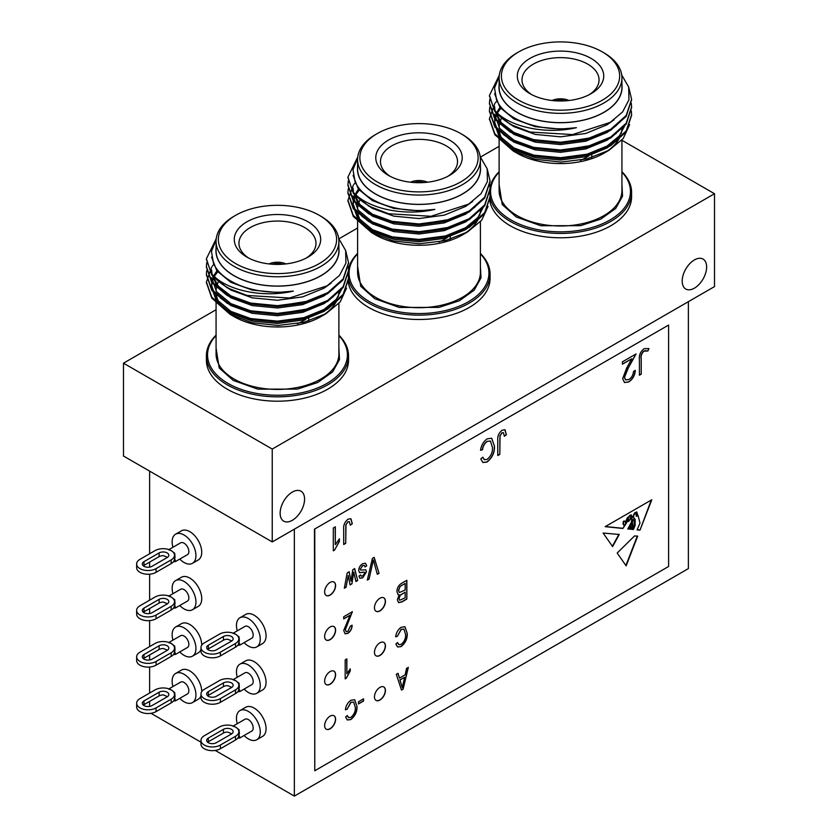 <?xml version="1.0" encoding="UTF-8"?>
<svg xmlns="http://www.w3.org/2000/svg" width="838" height="838" viewBox="0 0 838 838"><rect width="100%" height="100%" fill="white"/><g stroke="black" fill="none" stroke-linecap="round" stroke-linejoin="round"><path stroke-width="1.26" d="M628.835 379.541C631.663 377.645 633.214 374.963 633.497 371.496L635.298 370.448C634.963 375.361 632.784 379.195 628.741 381.971L624.488 382.547L622.676 378.577L626.74 367.903L631.768 358.8L622.414 364.205L622.414 361.817L636.073 353.94L628.28 368.039L624.478 377.351L625.651 379.886L628.835 379.541M362.707 563.712L365.515 563.251L366.74 565.776L365.043 566.991L364.341 565.451L362.592 565.723L360.403 569.107L360.79 570.123L365.672 569.767L366.52 571.757L362.77 577.811L359.879 578.272L358.926 576.135L360.612 574.92L361.199 576.167L362.718 575.895L364.834 573.003L364.3 572.176L359.554 572.71L358.706 570.427C358.894 567.483 360.225 565.241 362.707 563.712M364.834 573.003L364.142 572.082L359.471 572.658M333.304 550.817L333.304 527.992L335.326 526.819L335.326 544.669L339.38 538.813L339.38 541.453L334.613 550.053L333.304 550.817M358.486 701.752L363.556 698.819L363.556 701.018L358.486 703.941L358.486 701.752M350.734 518.68L352.306 523.75L350.284 525.206L349.352 521.676L348.011 521.833L345.979 524.703L345.717 543.349L343.695 544.522L343.695 529.228C343.297 525.196 344.764 521.833 348.095 519.151L350.818 518.722M504.822 429.716L506.393 434.786L504.361 436.252L503.439 432.712L502.088 432.879L500.066 435.75L499.804 454.395L497.772 455.558L497.772 440.264C497.384 436.231 498.851 432.879 502.182 430.187L504.905 429.768M350.043 615.27L343.706 618.926L343.706 616.737L352.358 611.74L345.392 629.558L346.199 631.559L347.885 631.391L350.462 626.007L352.149 625.274C352.044 628.699 350.609 631.402 347.822 633.381L345.078 633.8L343.706 630.49L350.043 615.27L343.706 618.748M401.255 629.422L397.348 636.325L395.651 636.807C396.175 632.711 398.029 629.527 401.203 627.264L404.953 626.751L407.268 633.518C407.446 638.797 405.372 643.155 401.056 646.611L397.6 646.978L395.871 644.003L397.558 642.537L398.815 644.652L401.119 644.38C404.345 641.74 405.833 638.451 405.582 634.492L403.926 629.129L401.098 629.338L397.348 636.325M345.183 678.874L345.183 659.852L346.869 658.878L346.869 673.752L350.253 668.871L350.253 671.07L346.272 678.246L345.183 678.874M617.177 553.059L634.523 535.953L637.697 536.1L626.154 565.849L617.177 553.059M314.784 529.333L314.784 770.75L668.598 566.478L668.598 325.071L314.47 529.155L314.784 770.75M612.62 546.575L619.261 534.476L603.13 533.052L612.62 546.575M630.176 529.061L630.186 525.971L629.527 529.124L627.798 528.956L631.328 522.357L632.365 516.459L628.626 521.466L627.987 520.691L622.927 528.464L605.172 526.673L651.786 499.762L639.991 530.182L637.09 529.888L639.991 523.027L638.032 515.464L636.503 516.302L635.434 512.626C633.14 515.548 633.036 517.758 635.141 519.235L635.141 525.395L633.392 529.511L632.344 529.407L634.439 525.51L633.895 519.309M634.607 518.973L635.141 519.235M634.272 519.989C631.632 518.816 632.397 524.682 633.266 525.719L631.716 529.344L631.108 529.281L632.439 526.662L632.229 524.399L630.836 525.017L631.224 527.804L630.459 529.218M631.485 523.656L632.229 524.399M630.061 529.176L630.186 525.971L629.527 529.124L627.882 528.809M401.842 583.164L406.849 580.284L406.849 599.055L401.811 601.967L398.553 602.606L397.348 599.819L399.16 594.833L398.092 594.634L396.919 591.523C397.055 587.794 398.699 585.018 401.842 583.164M487.266 441.437C484.511 443.438 482.95 446.193 482.573 449.713L480.541 450.299C481.169 445.376 483.39 441.563 487.203 438.84L491.707 438.222L494.483 446.35C494.692 452.677 492.21 457.915 487.014 462.063L482.866 462.503L480.792 458.931L482.824 457.171L484.333 459.706L487.098 459.381C490.963 456.218 492.754 452.269 492.451 447.523L490.471 441.081L487.108 441.343C484.354 443.344 482.782 446.099 482.405 449.618L482.573 449.713M350.996 702.412L347.079 709.304L345.392 709.796C345.916 705.701 347.76 702.516 350.944 700.254L354.694 699.73L357.009 706.507C357.187 711.787 355.113 716.144 350.787 719.601L347.33 719.968L345.602 716.993L347.288 715.526L348.556 717.642L350.86 717.37C354.086 714.73 355.563 711.441 355.322 707.482L353.667 702.118L350.839 702.328L347.079 709.304M406.566 668.378L408.326 667.362L403.13 689.14L401.486 690.093L396.29 674.318L398.04 673.302L399.464 678.089L405.152 674.81L406.566 668.378M379.949 687.37A7.752 4.473 120 0 0 374.879 694.199A7.752 4.473 120 0 0 376.073 700.421A7.752 4.473 120 0 0 383.825 695.938A7.752 4.473 120 0 0 383.825 686.982A7.752 4.473 120 0 0 379.949 687.37M330.12 716.134A7.752 4.473 120 0 0 325.05 722.974A7.752 4.473 120 0 0 326.244 729.186A7.752 4.473 120 0 0 333.995 724.713A7.752 4.473 120 0 0 333.995 715.757A7.752 4.473 120 0 0 330.12 716.134M330.12 671.573A7.752 4.473 120 0 0 325.05 678.403A7.752 4.473 120 0 0 326.244 684.615A7.752 4.473 120 0 0 333.995 680.142A7.752 4.473 120 0 0 333.995 671.186A7.752 4.473 120 0 0 330.12 671.573M379.949 642.798A7.752 4.473 120 0 0 374.879 649.639A7.752 4.473 120 0 0 376.073 655.85A7.752 4.473 120 0 0 383.825 651.367A7.752 4.473 120 0 0 383.825 642.421A7.752 4.473 120 0 0 379.949 642.798M330.12 627.002A7.752 4.473 120 0 0 325.05 633.832A7.752 4.473 120 0 0 326.244 640.054A7.752 4.473 120 0 0 333.995 635.571A7.752 4.473 120 0 0 333.995 626.615A7.752 4.473 120 0 0 330.12 627.002M379.949 598.227A7.752 4.473 120 0 0 374.879 605.067A7.752 4.473 120 0 0 376.073 611.279A7.752 4.473 120 0 0 383.825 606.806A7.752 4.473 120 0 0 383.825 597.85A7.752 4.473 120 0 0 379.949 598.227M330.12 582.431A7.752 4.473 120 0 0 325.05 589.271A7.752 4.473 120 0 0 326.244 595.483A7.752 4.473 120 0 0 333.995 591A7.752 4.473 120 0 0 333.995 582.043A7.752 4.473 120 0 0 330.12 582.431M352.777 569.683L354.673 568.593L357.658 580.525L355.92 581.53L353.751 572.05L351.929 583.835L350.064 584.914L348.252 575.465L346.084 587.208L344.345 588.213L347.173 572.92L349.195 571.757L351.007 581.195L352.777 569.683M372.428 558.338L374.167 557.333L379.038 573.307L377.299 574.313L373.392 559.983L369.055 579.068L367.306 580.074L372.428 558.338M641.227 358.727L641.227 374.167L639.425 375.215L639.425 359.533C638.87 355.207 640.442 351.593 644.108 348.702L648.958 348.577L647.9 350.975L644.013 351.143C641.678 353.332 640.756 355.857 641.227 358.727L641.227 374.167M294.358 529.155L294.358 796.1L688.375 568.614L688.375 301.67M294.358 796.1L215.282 750.45M200.973 742.185L150.955 713.306M668.598 325.071L314.47 529.155M621.932 171.727A71.073 41.031 180 0 1 631.601 192.394A71.073 41.031 180 0 1 587.721 230.303A71.073 41.031 180 0 1 510.269 221.41A71.073 41.031 180 0 1 490.041 197.684M490.031 187.178A71.073 41.031 180 0 1 499.113 171.727M489.748 200.502A71.073 41.031 0 0 0 510.269 225.768A71.073 41.031 0 0 0 587.721 234.661A71.073 41.031 0 0 0 631.601 196.752L631.601 192.394M621.932 172.136A69.942 40.381 180 0 1 560.528 231.843A69.942 40.381 180 0 1 499.113 172.136M502.192 139.118A61.404 35.458 180 0 1 499.343 131.116M499.123 127.638A61.404 35.458 180 0 1 499.794 122.767M500.213 121.363A61.404 35.458 180 0 1 501.648 117.949M621.932 128.036A61.404 35.458 180 0 1 621.199 133.483M619.837 137.223A61.404 35.458 180 0 1 605.413 152.233M513.086 150.903L517.004 153.165A61.541 35.531 0 0 0 604.041 153.165L609.027 150.285L586.851 158.927L560.863 162.069L534.979 159.251L513.086 150.903L498.589 138.123M629.6 124.715L623.2 138.563L609.017 150.285M496.389 101.492L495.426 102.665M494.797 103.493L489.455 118.64L494.86 133.85L510.269 146.671L533.324 155.082L560.528 157.722L587.721 154.119L610.776 144.744L626.185 130.948L631.601 114.764L631.297 110.888M489.79 107.023L489.455 110.899L494.86 126.109L510.269 138.94L533.324 147.352L560.528 149.992L587.721 146.378L610.776 137.003L626.185 123.207L631.601 107.023L631.297 103.147M489.79 99.282L489.455 103.147L494.86 118.368L510.269 131.199L533.324 139.611L560.528 142.251L587.721 138.647L610.776 129.262L626.185 115.466L631.601 99.282L628.835 87.613M499.291 75.242L489.455 95.406L494.137 109.621C507.126 126.203 544.25 135.148 576.376 127.69L560.528 129.104L535.304 126.685L513.914 118.923L499.867 107.379L494.619 93.647M614.16 119.74L607.131 124.726L585.752 133.462L560.528 136.835L535.304 134.426L513.914 126.664L505.408 120.871M616.412 125.459L607.131 132.467L585.752 141.193L560.528 144.576L535.304 142.167L513.914 134.394L500.359 123.479L494.703 110.448M494.692 110.26L494.609 108.458M616.412 133.2L607.131 140.197L585.752 148.934L560.528 152.317L535.304 149.897L513.914 142.135L503.303 134.447M616.412 140.931L607.131 147.938L585.752 156.675L560.528 160.048L535.304 157.638L513.914 149.876L499.626 138.008L494.609 123.93M494.63 122.966L494.975 120.064M495.174 119.09L496.075 116.189M496.473 115.225L497.238 113.643M497.5 113.14L497.971 112.323M498.579 111.36L500.726 108.458M489.455 119.09L494.86 134.782L510.269 147.614L533.324 156.025L560.528 158.665L587.721 155.061L610.776 145.676L626.185 131.88L631.59 115.225M489.455 111.36L494.86 127.051L510.269 139.873L533.324 148.284L560.528 150.924L587.721 147.32L610.776 137.945L626.185 124.15L631.59 107.484M489.455 103.619L494.86 119.31L510.269 132.142L533.324 140.554L560.528 143.193L587.721 139.579L610.776 130.204L626.185 116.409L631.59 99.753M489.455 95.878L494.86 111.569L510.269 124.401L530.098 132.048A71.073 41.031 0 0 1 494.137 109.621M499.951 107.484L497.971 110.386M497.416 111.36L496.829 112.512M496.63 112.941L496.075 114.261M495.729 115.225L494.975 118.127M494.818 119.09L494.609 121.992L499.626 136.081L513.914 147.938L535.304 155.7L560.528 158.12L585.752 154.737L607.131 146.001L619.366 135.861L625.735 123.835M494.609 114.261L499.626 128.34L513.914 140.197L535.304 147.97L560.528 150.379L590.905 145.508M494.609 106.52L495.017 110.637M495.09 110.993L501.323 122.694L513.914 132.467L535.304 140.229L560.528 142.638L590.905 137.767M576.376 127.69A65.919 38.056 180 0 1 496.546 99.9L494.514 88L499.165 76.405M621.733 75.011L628.689 87.079L628.961 99.795L622.571 111.967L610.158 122.411L572.574 134.583L530.098 132.048M621.932 84.816A61.541 35.531 180 0 1 560.528 122.715A61.541 35.531 180 0 1 499.113 84.816M603.947 52.825L602.333 51.904L603.947 52.825A61.404 35.458 180 0 1 621.932 77.903L621.932 87.183A61.404 35.458 180 0 1 584.023 119.939A61.404 35.458 180 0 1 517.098 112.25A61.404 35.458 180 0 1 499.113 87.183L499.113 77.903A61.404 35.458 180 0 1 517.098 52.825L518.712 51.904A59.131 34.138 180 0 1 602.333 51.904L602.333 51.904A59.131 34.138 180 0 1 602.333 100.183A59.131 34.138 180 0 1 518.712 100.183A59.131 34.138 180 0 1 518.712 51.904M621.932 77.903A61.404 35.458 180 0 1 584.023 110.647A61.404 35.458 180 0 1 517.098 102.969A61.404 35.458 180 0 1 499.113 77.903M529.972 93.678L529.972 93.678A43.209 24.951 180 0 1 529.972 58.398A43.209 24.951 180 0 1 591.083 58.398A43.209 24.951 180 0 1 591.083 93.678A43.209 24.951 180 0 1 529.972 93.678M589.324 94.642A38.517 22.238 0 0 0 599.034 80.364A38.517 22.238 0 0 0 560.528 57.633A38.517 22.238 0 0 0 522.022 80.364A38.517 22.238 0 0 0 531.721 94.642M580.399 160.288A36.086 20.835 0 0 0 588.842 155.816M591.649 157.617A31.268 18.059 0 0 0 591.796 155.889L591.796 154.883M552.053 100.508A13.649 7.877 180 0 1 568.992 100.508M555.416 100.811A11.376 6.568 180 0 1 565.629 100.811M480.404 253.443A71.073 41.031 180 0 1 490.073 274.099A71.073 41.031 180 0 1 446.204 312.008A71.073 41.031 180 0 1 368.741 303.115A71.073 41.031 180 0 1 348.524 279.4M348.503 268.883A71.073 41.031 180 0 1 357.596 253.443M348.22 282.217A71.073 41.031 0 0 0 368.741 307.473A71.073 41.031 0 0 0 446.204 316.366A71.073 41.031 0 0 0 490.073 278.457L490.073 274.099M480.404 253.851A69.942 40.381 180 0 1 419 313.548A69.942 40.381 180 0 1 357.596 253.851M360.665 220.834A61.404 35.458 180 0 1 357.826 212.821M357.596 209.343A61.404 35.458 180 0 1 358.276 204.472M358.685 203.068A61.404 35.458 180 0 1 360.131 199.664M480.404 209.741A61.404 35.458 180 0 1 479.682 215.198M478.309 218.928A61.404 35.458 180 0 1 463.885 233.938M371.569 232.608L375.476 234.87A61.541 35.531 0 0 0 462.524 234.87L467.499 232L445.324 240.632L419.335 243.774L393.451 240.967L371.569 232.608L357.072 219.828M488.072 206.42L481.672 220.279L467.499 232M354.872 183.197L353.908 184.37M353.269 185.198L347.927 200.345L353.343 215.555L368.741 228.386L391.796 236.798L419 239.438L446.204 235.824L469.259 226.449L484.657 212.653L490.073 196.48L489.78 192.593M348.262 188.728L347.927 192.604L353.343 207.814L368.741 220.645L391.796 229.057L419 231.697L446.204 228.093L469.259 218.708L484.657 204.912L490.073 188.728L489.78 184.863M348.262 180.987L347.927 184.863L353.332 200.083L368.741 212.904L391.796 221.316L419 223.956L446.204 220.352L469.259 210.977L484.668 197.181L490.073 180.987L487.318 169.328M357.763 156.947L347.927 177.111L352.609 191.326C365.609 207.918 402.732 216.853 434.849 209.395L419 210.809L393.776 208.4L372.386 200.628L358.339 189.084L353.091 175.352M472.642 201.445L465.614 206.431L444.224 215.167L419 218.55L393.776 216.131L372.386 208.369L363.891 202.587M474.884 207.164L465.614 214.172L444.224 222.908L419 226.281L393.776 223.872L372.386 216.11L358.832 205.184L353.186 192.153M353.165 191.975L353.081 190.163M474.884 214.905L465.614 221.913L444.224 230.639L419 234.022L393.776 231.613L372.386 223.84L361.775 216.152M474.884 222.646L465.614 229.643L444.224 238.38L419 241.763L393.776 239.343L372.386 231.581L358.098 219.724L353.081 205.635M353.112 204.671L353.447 201.769M353.657 200.806L354.558 197.904M354.956 196.93L355.71 195.348M355.982 194.845L356.443 194.028M357.051 193.065L359.198 190.163M347.927 200.806L353.332 216.497L368.741 229.319L391.796 237.73L419 240.37L446.204 236.766L469.259 227.391L484.668 213.596L490.073 196.93M347.927 193.065L353.332 208.756L368.741 221.588L391.796 230L419 232.639L446.204 229.025L469.259 219.65L484.668 205.855L490.073 189.199M347.927 185.324L353.332 201.015L368.741 213.847L391.796 222.259L419 224.898L446.204 221.295L469.259 211.909L484.668 198.114L490.073 181.458M347.927 177.593L353.332 193.274L368.741 206.106L388.581 213.753A71.073 41.031 0 0 1 352.609 191.326M358.423 189.199L356.443 192.101M355.899 193.065L355.312 194.217M355.113 194.646L354.558 195.966M354.212 196.93L353.447 199.832M353.29 200.806L353.081 203.707L358.098 217.786L372.386 229.643L393.776 237.416L419 239.825L444.224 236.442L465.614 227.716L477.838 217.566L484.217 205.551M353.081 195.966L358.098 210.045L372.386 221.913L393.776 229.675L419 232.084L449.388 227.213M353.081 188.225L353.5 192.342M353.573 192.698L359.795 204.399L372.386 214.172L393.776 221.934L419 224.354L449.388 219.472M434.849 209.395A65.919 38.056 180 0 1 355.019 181.605L352.987 169.705L357.648 158.11M480.205 156.716L487.161 168.784L487.433 181.5L481.054 193.672L468.631 204.116L431.057 216.288L388.581 213.753M480.404 166.521A61.541 35.531 180 0 1 419 204.42A61.541 35.531 180 0 1 357.596 166.521M462.419 134.541L460.816 133.609L462.419 134.541A61.404 35.458 180 0 1 480.404 159.608L480.404 168.888A61.404 35.458 180 0 1 442.495 201.644A61.404 35.458 180 0 1 375.581 193.966A61.404 35.458 180 0 1 357.596 168.888L357.596 159.608A61.404 35.458 180 0 1 375.581 134.541L377.184 133.609A59.131 34.138 180 0 1 460.816 133.609L460.816 133.609A59.131 34.138 180 0 1 460.816 181.888A59.131 34.138 180 0 1 377.184 181.888A59.131 34.138 180 0 1 377.184 133.609M480.404 159.608A61.404 35.458 180 0 1 442.495 192.363A61.404 35.458 180 0 1 375.581 184.674A61.404 35.458 180 0 1 357.596 159.608M388.444 175.393L388.444 175.393A43.209 24.951 180 0 1 388.444 140.103A43.209 24.951 180 0 1 449.556 140.103A43.209 24.951 180 0 1 449.556 175.393A43.209 24.951 180 0 1 388.444 175.393M447.796 176.347A38.517 22.238 0 0 0 457.506 162.08A38.517 22.238 0 0 0 419 139.349A38.517 22.238 0 0 0 380.494 162.08A38.517 22.238 0 0 0 390.204 176.347M438.871 241.993A36.086 20.835 0 0 0 447.314 237.521M450.132 239.333A31.268 18.059 0 0 0 450.268 237.604L450.268 236.588M410.526 182.213A13.649 7.877 180 0 1 427.474 182.213M413.899 182.527A11.376 6.568 180 0 1 424.101 182.527M338.887 335.148A71.073 41.031 180 0 1 348.545 355.804A71.073 41.031 180 0 1 304.676 393.724A71.073 41.031 180 0 1 227.224 384.82A71.073 41.031 180 0 1 206.399 355.804A71.073 41.031 180 0 1 216.068 335.148M206.399 355.804L206.399 360.162A71.073 41.031 0 0 0 227.224 389.178A71.073 41.031 0 0 0 304.676 398.071A71.073 41.031 0 0 0 348.545 360.162L348.545 355.804M338.887 335.556A69.942 40.381 180 0 1 277.472 395.253A69.942 40.381 180 0 1 216.068 335.556M219.147 302.539A61.404 35.458 180 0 1 216.298 294.526M216.068 291.058A61.404 35.458 180 0 1 216.749 286.177M217.168 284.784A61.404 35.458 180 0 1 218.603 281.369M338.887 291.456A61.404 35.458 180 0 1 338.154 296.903M336.792 300.643A61.404 35.458 180 0 1 322.358 315.654M230.041 314.313L233.959 316.575A61.541 35.531 0 0 0 320.996 316.575L325.972 313.705L303.796 322.337L277.807 325.479L251.924 322.672L230.041 314.313L215.544 301.533M346.544 288.136L340.155 301.984L325.972 313.705M213.344 264.902L212.381 266.075M211.752 266.913L206.399 282.05L211.815 297.27L227.224 310.091L250.279 318.503L277.472 321.143L304.676 317.539L327.731 308.154L343.14 294.368L348.545 278.185L348.252 274.309M206.735 270.433L206.399 274.309L211.815 289.529L227.224 302.35L250.279 310.762L277.472 313.402L304.676 309.798L327.731 300.423L343.14 286.627L348.545 270.444L348.252 266.568M206.735 262.703L206.399 266.568L211.815 281.788L227.224 294.62L250.279 303.031L277.472 305.671L304.676 302.057L327.731 292.682L343.14 278.886L348.545 262.703L345.79 251.033M216.235 238.662L206.399 258.816L211.092 273.041C224.081 289.623 261.205 298.569 293.321 291.111L277.472 292.514L252.248 290.105L230.869 282.343L216.812 270.789L211.574 257.057M331.115 283.15L324.086 288.146L302.696 296.872L277.472 300.255L252.248 297.846L230.869 290.074L222.363 284.291M333.356 288.88L324.086 295.877L302.696 304.613L277.472 307.996L252.248 305.577L230.869 297.815L217.304 286.889L211.658 273.869M211.637 273.68L211.564 271.868M333.356 296.61L324.086 303.618L302.696 312.354L277.472 315.727L252.248 313.318L230.869 305.556L220.258 297.857M333.356 304.351L324.086 311.359L302.696 320.085L277.472 323.468L252.248 321.059L230.869 313.286L216.581 301.429L211.564 287.35M211.585 286.376L211.92 283.474M212.129 282.511L213.03 279.609M213.428 278.645L214.193 277.053M214.455 276.561L214.926 275.744M215.523 274.77L217.681 271.868M206.41 282.511L211.815 298.202L227.224 311.034L250.279 319.446L277.472 322.085L304.676 318.471L327.731 309.096L343.14 295.301L348.545 278.645M206.41 274.77L211.815 290.461L227.224 303.293L250.279 311.705L277.472 314.344L304.676 310.741L327.731 301.355L343.14 287.56L348.545 270.904M206.41 267.039L211.815 282.72L227.224 295.552L250.279 303.964L277.472 306.603L304.676 303L327.731 293.625L343.14 279.819L348.545 263.163M206.41 259.298L211.815 274.99L227.224 287.822L247.053 295.468A71.073 41.031 0 0 1 211.092 273.041M216.906 270.904L214.926 273.806M214.371 274.77L213.784 275.922M213.585 276.351L213.03 277.671M212.684 278.645L211.92 281.547M211.763 282.511L211.564 285.412L216.581 299.491L230.869 311.359L252.248 319.121L277.472 321.53L302.696 318.157L324.086 309.421L336.31 299.271L342.69 287.256M211.564 277.671L216.581 291.76L230.869 303.618L252.248 311.38L277.472 313.8L307.86 308.918M211.564 269.941L211.972 274.057M212.045 274.403L218.268 286.104L230.869 295.877L252.248 303.649L277.472 306.059L307.86 301.188M293.321 291.111A65.919 38.056 180 0 1 213.491 263.321L211.459 251.421L216.12 239.815M338.678 238.432L345.644 250.489L345.916 263.205L339.526 275.377L327.113 285.831L289.529 298.003L247.053 295.468M338.887 248.237A61.541 35.531 180 0 1 277.472 286.135A61.541 35.531 180 0 1 216.068 248.237M320.902 216.246L319.288 215.314L320.902 216.246A61.404 35.458 180 0 1 338.887 241.313L338.887 250.604A61.404 35.458 180 0 1 300.978 283.349A61.404 35.458 180 0 1 234.053 275.671A61.404 35.458 180 0 1 216.068 250.604L216.068 241.313A61.404 35.458 180 0 1 234.053 216.246L235.667 215.314A59.131 34.138 180 0 1 319.288 215.314L319.288 215.314A59.131 34.138 180 0 1 319.288 263.593A59.131 34.138 180 0 1 235.667 263.593A59.131 34.138 180 0 1 235.667 215.314M338.887 241.313A61.404 35.458 180 0 1 300.978 274.068A61.404 35.458 180 0 1 234.053 266.379A61.404 35.458 180 0 1 216.068 241.313M246.917 257.098L246.917 257.098A43.209 24.951 180 0 1 246.917 221.819A43.209 24.951 180 0 1 308.028 221.819A43.209 24.951 180 0 1 308.028 257.098A43.209 24.951 180 0 1 246.917 257.098M306.279 258.052A38.517 22.238 0 0 0 315.978 243.785A38.517 22.238 0 0 0 277.472 221.054A38.517 22.238 0 0 0 238.966 243.785A38.517 22.238 0 0 0 248.677 258.052M297.343 323.709A36.086 20.835 0 0 0 305.797 319.226M308.604 321.038A31.268 18.059 0 0 0 308.751 319.309L308.751 318.304M269.008 263.918A13.649 7.877 180 0 1 285.947 263.918M272.371 264.232A11.376 6.568 180 0 1 282.584 264.232M179.761 559.093A16.833 9.721 -120 0 0 192.457 563.325L198.239 559.973A16.833 9.721 -120 0 0 200.827 546.491A16.833 9.721 -120 0 0 189.828 531.659A16.833 9.721 -120 0 0 181.417 530.831L175.624 534.173A16.833 9.721 -120 0 0 172.136 541.872A16.833 9.721 -120 0 0 172.932 547.277M179.761 605.518A16.833 9.721 -120 0 0 192.457 609.75L198.239 606.408A16.833 9.721 -120 0 0 200.827 592.916A16.833 9.721 -120 0 0 189.828 578.084A16.833 9.721 -120 0 0 181.417 577.256L175.624 580.598A16.833 9.721 -120 0 0 172.136 588.297A16.833 9.721 -120 0 0 172.932 593.702M201.728 645.187A16.833 9.721 -120 0 0 189.828 624.509A16.833 9.721 -120 0 0 181.417 623.682L175.624 627.023A16.833 9.721 -120 0 0 172.136 634.722A16.833 9.721 -120 0 0 172.932 640.127M179.761 651.943A16.833 9.721 -120 0 0 192.457 656.175L198.239 652.833A16.833 9.721 -120 0 0 200.973 649.513M201.728 691.612A16.833 9.721 -120 0 0 189.828 670.934A16.833 9.721 -120 0 0 181.417 670.107L175.624 673.448A16.833 9.721 -120 0 0 172.136 681.147A16.833 9.721 -120 0 0 172.932 686.552M179.761 698.368A16.833 9.721 -120 0 0 192.457 702.6L198.239 699.259A16.833 9.721 -120 0 0 200.973 695.938M244.088 642.662A16.833 9.721 -120 0 0 256.784 646.884L262.577 643.542A16.833 9.721 -120 0 0 265.154 630.061A16.833 9.721 -120 0 0 254.155 615.228A16.833 9.721 -120 0 0 245.744 614.39L239.951 617.732A16.833 9.721 -120 0 0 236.463 625.441A16.833 9.721 -120 0 0 237.259 630.846M244.088 689.087A16.833 9.721 -120 0 0 256.784 693.309L262.577 689.967A16.833 9.721 -120 0 0 265.154 676.486A16.833 9.721 -120 0 0 254.155 661.653A16.833 9.721 -120 0 0 245.744 660.815L239.951 664.157A16.833 9.721 -120 0 0 236.463 671.867A16.833 9.721 -120 0 0 237.259 677.272M244.088 735.513A16.833 9.721 -120 0 0 256.784 739.734L262.577 736.393A16.833 9.721 -120 0 0 265.154 722.911A16.833 9.721 -120 0 0 254.155 708.079A16.833 9.721 -120 0 0 245.744 707.241L239.951 710.582A16.833 9.721 -120 0 0 236.463 718.292A16.833 9.721 -120 0 0 237.259 723.697M149.625 471.124L149.625 553.761M149.625 562.12L149.625 567.116M149.625 574.187L149.625 600.186M149.625 608.545L149.625 613.542M149.625 620.612L149.625 646.611M149.625 654.97L149.625 659.967M149.625 667.038L149.625 693.036M149.625 701.396L149.625 706.403M216.068 309.735L123.49 363.179L123.49 456.029L272.245 541.924L714.51 286.586L714.51 193.725L621.932 140.281M123.49 363.179L272.245 449.063L272.245 541.924M694.409 259.937A17.284 9.983 120 0 0 683.117 275.168A17.284 9.983 120 0 0 685.767 289.016A17.284 9.983 120 0 0 703.051 279.033A17.284 9.983 120 0 0 703.051 259.078A17.284 9.983 120 0 0 694.409 259.937M292.357 492.063A17.284 9.983 120 0 0 281.065 507.294A17.284 9.983 120 0 0 283.705 521.142A17.284 9.983 120 0 0 300.999 511.159A17.284 9.983 120 0 0 300.999 491.204A17.284 9.983 120 0 0 292.357 492.063M272.245 449.063L714.51 193.725M499.113 146.315L480.509 157.062M357.596 228.02L338.981 238.767M207.656 742.248A5.688 3.279 180 0 1 208.327 741.787L223.442 733.051A5.688 3.279 180 0 1 227.779 732.098L231.791 733.784M256.784 739.734A16.833 9.721 -120 0 0 259.361 726.253A16.833 9.721 -120 0 0 248.362 711.42A16.833 9.721 -120 0 0 239.951 710.582M238.83 734.329L239.909 737.922L251.777 731.071A6.819 3.939 -120 0 0 252.919 725.928A6.819 3.939 -120 0 0 244.958 719.255L233.247 726.012M233.006 726.2L235.499 727.017L239.05 729.689L239.385 733.742L238.778 734.737M235.499 740.017L235.499 736.309A11.376 6.568 0 0 0 238.83 731.658L238.83 735.376A11.376 6.568 180 0 1 235.499 740.017L220.384 748.743A11.376 6.568 180 0 1 204.304 748.743A11.376 6.568 180 0 1 200.973 744.102L200.973 740.394A11.376 6.568 0 0 0 204.304 745.034A11.376 6.568 0 0 0 220.384 745.034L220.384 748.743M238.83 731.658A11.376 6.568 0 0 0 238.107 729.343A11.376 6.568 0 0 0 237.489 728.568A11.376 6.568 0 0 0 235.499 727.017A11.376 6.568 0 0 0 233.54 726.117A11.376 6.568 0 0 0 231.466 725.519A11.376 6.568 0 0 0 219.42 727.017L204.304 735.743A11.376 6.568 0 0 0 200.973 740.394M235.499 736.309L220.384 745.034M216.361 742.709L231.477 733.983A5.688 3.279 0 0 0 233.142 731.658A5.688 3.279 0 0 0 229.633 728.631A5.688 3.279 0 0 0 223.442 729.343L208.327 738.069A5.688 3.279 0 0 0 206.661 740.394A5.688 3.279 0 0 0 210.17 743.421A5.688 3.279 0 0 0 216.361 742.709M238.306 729.689A1.938 0.534 162.8 0 0 239.05 729.689M207.656 695.823A5.688 3.279 180 0 1 208.327 695.351L223.442 686.626A5.688 3.279 180 0 1 227.779 685.673L231.791 687.359M256.784 693.309A16.833 9.721 -120 0 0 259.361 679.828A16.833 9.721 -120 0 0 248.362 664.995A16.833 9.721 -120 0 0 239.951 664.157M238.83 687.904L239.909 691.497L251.777 684.646A6.819 3.939 -120 0 0 252.919 679.503A6.819 3.939 -120 0 0 244.958 672.83L233.247 679.587M233.006 679.775L235.499 680.592L239.05 683.263L239.385 687.317L238.778 688.312M235.499 693.592L235.499 689.873A11.376 6.568 0 0 0 238.83 685.233L238.83 688.951A11.376 6.568 180 0 1 235.499 693.592L220.384 702.317A11.376 6.568 180 0 1 204.304 702.317A11.376 6.568 180 0 1 200.973 697.677L200.973 693.958A11.376 6.568 0 0 0 204.304 698.609A11.376 6.568 0 0 0 220.384 698.609L220.384 702.317M238.83 685.233A11.376 6.568 0 0 0 238.107 682.918A11.376 6.568 0 0 0 237.489 682.142A11.376 6.568 0 0 0 235.499 680.592A11.376 6.568 0 0 0 233.54 679.691A11.376 6.568 0 0 0 231.466 679.094A11.376 6.568 0 0 0 219.42 680.592L204.304 689.318A11.376 6.568 0 0 0 200.973 693.958M235.499 689.873L220.384 698.609M216.361 696.284L231.477 687.558A5.688 3.279 0 0 0 233.142 685.233A5.688 3.279 0 0 0 229.633 682.205A5.688 3.279 0 0 0 223.442 682.918L208.327 691.643A5.688 3.279 0 0 0 206.661 693.958A5.688 3.279 0 0 0 210.17 696.996A5.688 3.279 0 0 0 216.361 696.284M238.306 683.263A1.938 0.534 162.8 0 0 239.05 683.263M207.656 649.398A5.688 3.279 180 0 1 208.327 648.926L223.442 640.201A5.688 3.279 180 0 1 227.779 639.247L231.791 640.934M256.784 646.884A16.833 9.721 -120 0 0 259.361 633.402A16.833 9.721 -120 0 0 248.362 618.57A16.833 9.721 -120 0 0 239.951 617.732M238.83 641.479L239.909 645.071L251.777 638.221A6.819 3.939 -120 0 0 252.919 633.078A6.819 3.939 -120 0 0 244.958 626.405L233.247 633.161M233.006 633.35L235.499 634.167L239.05 636.838L239.385 640.892L238.778 641.887M235.499 647.166L235.499 643.448A11.376 6.568 0 0 0 238.83 638.807L238.83 642.526A11.376 6.568 180 0 1 235.499 647.166L220.384 655.892A11.376 6.568 180 0 1 204.304 655.892A11.376 6.568 180 0 1 200.973 651.252L200.973 647.533A11.376 6.568 0 0 0 204.304 652.184A11.376 6.568 0 0 0 220.384 652.184L220.384 655.892M238.83 638.807A11.376 6.568 0 0 0 238.107 636.492A11.376 6.568 0 0 0 237.489 635.717A11.376 6.568 0 0 0 235.499 634.167A11.376 6.568 0 0 0 233.54 633.256A11.376 6.568 0 0 0 231.466 632.669A11.376 6.568 0 0 0 219.42 634.167L204.304 642.893A11.376 6.568 0 0 0 200.973 647.533M235.499 643.448L220.384 652.184M216.361 649.859L231.477 641.133A5.688 3.279 0 0 0 233.142 638.807A5.688 3.279 0 0 0 229.633 635.78A5.688 3.279 0 0 0 223.442 636.492L208.327 645.218A5.688 3.279 0 0 0 206.661 647.533A5.688 3.279 0 0 0 210.17 650.571A5.688 3.279 0 0 0 216.361 649.859M238.306 636.838A1.938 0.534 162.8 0 0 239.05 636.838M143.329 705.104A5.688 3.279 180 0 1 143.989 704.643L159.115 695.917A5.688 3.279 180 0 1 163.452 694.953L167.464 696.65M192.457 702.6A16.833 9.721 -120 0 0 195.034 689.108A16.833 9.721 -120 0 0 184.035 674.276A16.833 9.721 -120 0 0 175.624 673.448M174.503 697.185L175.582 700.788L187.45 693.927A6.819 3.939 -120 0 0 188.592 688.794A6.819 3.939 -120 0 0 180.631 682.111L168.92 688.867M168.679 689.056L171.172 689.884L174.723 692.544L175.058 696.598L174.451 697.604M171.172 702.883L171.172 699.164A11.376 6.568 0 0 0 174.503 694.524L174.503 698.232A11.376 6.568 180 0 1 171.172 702.883L156.057 711.609A11.376 6.568 180 0 1 139.977 711.609A11.376 6.568 180 0 1 136.646 706.968L136.646 703.25A11.376 6.568 0 0 0 139.977 707.89A11.376 6.568 0 0 0 156.057 707.89L156.057 711.609M174.503 694.524A11.376 6.568 0 0 0 173.77 692.209A11.376 6.568 0 0 0 173.162 691.434A11.376 6.568 0 0 0 171.172 689.884A11.376 6.568 0 0 0 169.213 688.972A11.376 6.568 0 0 0 167.139 688.375A11.376 6.568 0 0 0 155.093 689.884L139.977 698.609A11.376 6.568 0 0 0 136.646 703.25M171.172 699.164L156.057 707.89M152.034 705.575L167.15 696.839A5.688 3.279 0 0 0 168.815 694.524A5.688 3.279 0 0 0 165.306 691.486A5.688 3.279 0 0 0 159.115 692.198L143.989 700.924A5.688 3.279 0 0 0 142.324 703.25A5.688 3.279 0 0 0 145.833 706.277A5.688 3.279 0 0 0 152.034 705.575M173.979 692.544A1.938 0.534 162.8 0 0 174.723 692.544M143.329 658.678A5.688 3.279 180 0 1 143.989 658.218L159.115 649.492A5.688 3.279 180 0 1 163.452 648.528L167.464 650.225M192.457 656.175A16.833 9.721 -120 0 0 195.034 642.683A16.833 9.721 -120 0 0 184.035 627.851A16.833 9.721 -120 0 0 175.624 627.023M174.503 650.759L175.582 654.352L187.45 647.502A6.819 3.939 -120 0 0 188.592 642.369A6.819 3.939 -120 0 0 180.631 635.686L168.92 642.442M168.679 642.631L171.172 643.448L174.723 646.119L175.058 650.173L174.451 651.178M171.172 656.447L171.172 652.739A11.376 6.568 0 0 0 174.503 648.099L174.503 651.807A11.376 6.568 180 0 1 171.172 656.447L156.057 665.183A11.376 6.568 180 0 1 139.977 665.183A11.376 6.568 180 0 1 136.646 660.533L136.646 656.824A11.376 6.568 0 0 0 139.977 661.465A11.376 6.568 0 0 0 156.057 661.465L156.057 665.183M174.503 648.099A11.376 6.568 0 0 0 173.77 645.784A11.376 6.568 0 0 0 173.162 645.009A11.376 6.568 0 0 0 171.172 643.448A11.376 6.568 0 0 0 169.213 642.547A11.376 6.568 0 0 0 167.139 641.95A11.376 6.568 0 0 0 155.093 643.448L139.977 652.184A11.376 6.568 0 0 0 136.646 656.824M171.172 652.739L156.057 661.465M152.034 659.15L167.15 650.414A5.688 3.279 0 0 0 168.815 648.099A5.688 3.279 0 0 0 165.306 645.061A5.688 3.279 0 0 0 159.115 645.773L143.989 654.499A5.688 3.279 0 0 0 142.324 656.824A5.688 3.279 0 0 0 145.833 659.852A5.688 3.279 0 0 0 152.034 659.15M173.979 646.119A1.938 0.534 162.8 0 0 174.723 646.119M143.329 612.253A5.688 3.279 180 0 1 143.989 611.792L159.115 603.067A5.688 3.279 180 0 1 163.452 602.103L167.464 603.789M192.457 609.75A16.833 9.721 -120 0 0 195.034 596.258A16.833 9.721 -120 0 0 184.035 581.425A16.833 9.721 -120 0 0 175.624 580.598M174.503 604.334L175.582 607.927L187.45 601.076A6.819 3.939 -120 0 0 188.592 595.944A6.819 3.939 -120 0 0 180.631 589.261L168.92 596.017M168.679 596.206L171.172 597.023L174.723 599.694L175.058 603.748L174.451 604.753M171.172 610.022L171.172 606.314A11.376 6.568 0 0 0 174.503 601.674L174.503 605.382A11.376 6.568 180 0 1 171.172 610.022L156.057 618.758A11.376 6.568 180 0 1 139.977 618.758A11.376 6.568 180 0 1 136.646 614.107L136.646 610.399A11.376 6.568 0 0 0 139.977 615.04A11.376 6.568 0 0 0 156.057 615.04L156.057 618.758M174.503 601.674A11.376 6.568 0 0 0 173.77 599.359A11.376 6.568 0 0 0 173.162 598.583A11.376 6.568 0 0 0 171.172 597.023A11.376 6.568 0 0 0 169.213 596.122A11.376 6.568 0 0 0 167.139 595.525A11.376 6.568 0 0 0 155.093 597.023L139.977 605.759A11.376 6.568 0 0 0 136.646 610.399M171.172 606.314L156.057 615.04M152.034 612.714L167.15 603.989A5.688 3.279 0 0 0 168.815 601.674A5.688 3.279 0 0 0 165.306 598.636A5.688 3.279 0 0 0 159.115 599.348L143.989 608.074A5.688 3.279 0 0 0 142.324 610.399A5.688 3.279 0 0 0 145.833 613.426A5.688 3.279 0 0 0 152.034 612.714M173.979 599.694A1.938 0.534 162.8 0 0 174.723 599.694M143.329 565.828A5.688 3.279 180 0 1 143.989 565.367L159.115 556.642A5.688 3.279 180 0 1 163.452 555.678L167.464 557.364M192.457 563.325A16.833 9.721 -120 0 0 195.034 549.833A16.833 9.721 -120 0 0 184.035 535A16.833 9.721 -120 0 0 175.624 534.173M174.503 557.909L175.582 561.502L187.45 554.651A6.819 3.939 -120 0 0 188.592 549.519A6.819 3.939 -120 0 0 180.631 542.835L168.92 549.592M168.679 549.78L171.172 550.597L174.723 553.269L175.058 557.322L174.451 558.328M171.172 563.597L171.172 559.889A11.376 6.568 0 0 0 174.503 555.248L174.503 558.956A11.376 6.568 180 0 1 171.172 563.597L156.057 572.333A11.376 6.568 180 0 1 139.977 572.333A11.376 6.568 180 0 1 136.646 567.682L136.646 563.974A11.376 6.568 0 0 0 139.977 568.614A11.376 6.568 0 0 0 156.057 568.614L156.057 572.333M174.503 555.248A11.376 6.568 0 0 0 173.77 552.933A11.376 6.568 0 0 0 173.162 552.148A11.376 6.568 0 0 0 171.172 550.597A11.376 6.568 0 0 0 169.213 549.697A11.376 6.568 0 0 0 167.139 549.1A11.376 6.568 0 0 0 155.093 550.597L139.977 559.334A11.376 6.568 0 0 0 136.646 563.974M171.172 559.889L156.057 568.614M152.034 566.289L167.15 557.563A5.688 3.279 0 0 0 168.815 555.248A5.688 3.279 0 0 0 165.306 552.211A5.688 3.279 0 0 0 159.115 552.923L143.989 561.649A5.688 3.279 0 0 0 142.324 563.974A5.688 3.279 0 0 0 145.833 567.001A5.688 3.279 0 0 0 152.034 566.289M173.979 553.269A1.938 0.534 162.8 0 0 174.723 553.269M612.295 546.386L618.936 534.288M628.353 520.408L629.485 520.356L631.559 514.961L629.862 515.307L631.36 514.93M624.771 521.351A0.953 0.555 120 0 0 623.503 522.294L623.661 525.017L624.771 525.227L625.745 522.964L624.771 521.351M624.446 521.163L624.478 521.184A0.953 0.555 120 0 0 623.179 522.105L623.263 523.949M622.938 523.76L623.661 525.017M635.77 513.505L636.566 515.328L637.697 515.035L636.828 512.008L635.455 513.327L636.419 515.202M636.66 511.934L635.77 512.657M632.145 516.617L631.004 518.188M630.522 519.288L628.469 521.33M627.83 520.66L626.719 521.257M626.185 522.084L625.724 522.933M624.698 525.206L622.927 528.464M622.603 528.275L605.392 526.536M639.991 530.182L651.273 500.056M639.666 529.993L637.152 529.742M636.178 516.114L638.032 515.464M634.816 519.057C632.721 517.57 632.816 515.37 635.12 512.437L635.434 512.626M634.816 519.099L635.141 525.395M634.816 525.206L633.392 529.511M633.078 529.333L632.428 529.26M633.947 519.801C631.318 518.628 632.072 524.494 632.941 525.531L633.266 525.719M631.716 529.344L631.831 528.139M632.397 526.798L632.941 525.531M630.721 527.94L630.836 525.017M630.522 524.839L631.904 524.211M630.124 525.981L629.233 526.274M629.747 528.998L629.862 525.782L629.202 528.935M627.987 518.628L627.788 517.423L625.567 521.99L626.342 522.053L627.987 518.628M627.61 517.36L625.431 521.875M635.455 512.468L635.455 513.327M629.16 520.168C627.4 519.707 627.631 518.083 629.862 515.307M629.485 520.356C627.725 519.895 627.955 518.272 630.186 515.496M625.902 565.482L637.309 536.079M406.692 580.367L406.849 599.055M406.692 598.961L401.643 601.873L398.479 602.564M398.008 594.592L399.16 594.833M398.448 590.444L399.391 592.518L405.163 590.036L405.163 583.447L400.009 586.474L398.448 590.444L399.307 592.466M398.878 598.447L399.684 600.28L405.163 597.84L405.163 592.225L400.355 595.001L398.878 598.447L399.611 600.228M400.355 595.001L399.035 598.542M405.163 592.225L400.512 595.085M400.009 586.474L398.616 590.528M401.643 585.291L400.166 586.569M405.163 583.447L401.811 585.385M346.712 658.972L346.869 673.752M350.085 669.059L350.253 671.07M350.085 670.976L346.272 678.246M346.115 678.152L345.183 678.686M397.181 636.231L395.683 636.66M404.88 626.698L407.268 633.518M407.111 633.423C407.289 638.703 405.215 643.071 400.889 646.527L401.056 646.611M400.889 646.527L397.516 646.936M397.453 642.631L398.741 644.6M403.843 629.087L401.098 629.338M352.201 611.646L345.392 629.558M345.235 629.464L346.125 631.506M351.991 625.179C351.887 628.605 350.441 631.307 347.655 633.287L347.822 633.381M347.655 633.287L345.005 633.748M505.073 429.925L506.393 434.786M506.225 434.692L504.35 436.043M503.355 432.68L502.088 432.879M501.931 432.785L500.066 435.75M499.909 435.655L499.804 454.395M499.637 454.301L497.772 455.38M482.405 449.618L480.562 450.153M491.623 438.18L494.483 446.35M494.315 446.256C494.535 452.583 492.042 457.82 486.857 461.968L487.014 462.063M486.857 461.968L482.793 462.45M482.709 457.265L484.259 459.664M490.387 441.039L487.108 441.343M350.986 518.89L352.306 523.75M352.149 523.656L350.274 525.007M349.278 521.634L348.011 521.833M347.843 521.749L345.979 524.703M345.822 524.619L345.717 543.349M345.56 543.254L343.695 544.333M346.922 709.22L345.413 709.65M354.61 699.688L357.009 706.507M356.852 706.413C357.019 711.692 354.956 716.061 350.63 719.507L350.787 719.601M350.63 719.507L347.257 719.926M347.183 715.621L348.472 717.59M353.584 702.076L350.839 702.328M363.399 698.913L363.556 701.018M363.399 700.924L358.486 703.763M408.116 667.488L403.13 689.14M402.973 689.046L401.433 689.936M397.935 673.364L399.464 678.089M404.597 677.324L399.862 679.869L402.303 687.663L404.597 677.324L400.019 679.964L402.303 687.663M335.169 526.913L335.326 544.669M339.222 539.002L339.38 541.453M339.222 541.358L334.613 550.053M334.456 549.958L333.304 550.629M375.99 700.369A7.752 4.473 120 0 0 383.668 695.844A7.752 4.473 120 0 0 383.741 686.94M326.16 729.144A7.752 4.473 120 0 0 333.838 724.619A7.752 4.473 120 0 0 333.912 715.704M326.16 684.573A7.752 4.473 120 0 0 333.838 680.047A7.752 4.473 120 0 0 333.912 671.144M375.99 655.798A7.752 4.473 120 0 0 383.668 651.283A7.752 4.473 120 0 0 383.741 642.369M326.16 640.002A7.752 4.473 120 0 0 333.838 635.476A7.752 4.473 120 0 0 333.912 626.573M375.99 611.237A7.752 4.473 120 0 0 383.668 606.712A7.752 4.473 120 0 0 383.741 597.798M326.16 595.43A7.752 4.473 120 0 0 333.838 590.916A7.752 4.473 120 0 0 333.912 582.001M354.558 568.656L357.658 580.525M357.491 580.43L355.878 581.363M351.929 583.835L353.751 572.05M351.771 583.74L350.033 584.746M346.084 587.208L348.252 575.465M345.926 587.113L344.387 588.004M349.069 571.83L350.651 579.068M350.494 578.985L351.007 581.195M365.431 563.209L366.74 565.776M366.573 565.681L365.022 566.802M364.258 565.409L362.592 565.723M362.425 565.64L360.403 569.107M360.235 569.023L360.79 570.123M365.588 569.725L366.52 571.757M366.363 571.663L362.77 577.811M362.613 577.717L359.806 578.22M360.476 575.015L361.115 576.115M364.677 572.909L364.142 572.082L364.677 572.909M374.052 557.396L379.038 573.307M378.87 573.213L377.247 574.145M369.055 579.068L373.392 559.983M368.898 578.974L367.358 579.865M635.141 370.354C634.806 375.267 632.617 379.101 628.584 381.877L628.741 381.971M628.584 381.877L624.415 382.495M622.414 364.017L631.768 358.8M635.759 354.118L628.28 368.039M628.112 367.945L624.478 377.351M624.31 377.257L625.567 379.834M641.07 374.083L639.425 375.026M648.79 348.503L647.9 350.975M647.732 350.881L645.323 350.713M645.166 350.619L644.013 351.143M643.846 351.049C641.52 353.238 640.588 355.762 641.07 358.633M499.113 184.611L502.255 204.577L516.302 217L540.814 225.736L580.483 225.684L600.783 219.095L615.679 208.484L622.54 196.165L621.932 184.611M499.113 138.867L499.113 190.54A61.404 35.458 0 0 0 517.098 215.607A61.404 35.458 0 0 0 584.023 223.296A61.404 35.458 0 0 0 621.932 190.54L621.932 140.061M357.596 266.316L360.728 286.292L374.775 298.705L399.286 307.441L438.955 307.399L459.255 300.811L474.161 290.199L481.012 277.87L480.404 266.316M357.596 220.583L357.596 272.245A61.404 35.458 0 0 0 375.581 297.312A61.404 35.458 0 0 0 442.495 305.001A61.404 35.458 0 0 0 480.404 272.245L480.404 221.777M216.068 348.021L219.2 367.997L233.247 380.41L257.769 389.146L297.438 389.104L317.738 382.516L332.634 371.904L339.495 359.575L338.887 348.021M216.068 302.288L216.068 353.95A61.404 35.458 0 0 0 234.053 379.017A61.404 35.458 0 0 0 300.978 386.706A61.404 35.458 0 0 0 338.887 353.95L338.887 303.482M208.327 741.787L208.327 738.069M223.442 733.051L223.442 729.343M208.327 695.351L208.327 691.643M223.442 686.626L223.442 682.918M208.327 648.926L208.327 645.218M223.442 640.201L223.442 636.492M143.989 704.643L143.989 700.924M159.115 695.917L159.115 692.198M143.989 658.218L143.989 654.499M159.115 649.492L159.115 645.773M143.989 611.792L143.989 608.074M159.115 603.067L159.115 599.348M143.989 565.367L143.989 561.649M159.115 556.642L159.115 552.923M631.601 115.696L631.601 114.754M631.601 107.955L631.601 107.023M631.601 100.225L631.601 99.282M489.455 119.562L489.455 118.629M489.455 111.831L489.455 110.888M489.455 104.09L489.455 103.147M489.455 96.349L489.455 95.417M490.073 197.401L490.073 196.469M490.073 189.671L490.073 188.728M490.073 181.93L490.073 180.987M347.927 201.277L347.927 200.334M347.927 193.536L347.927 192.593M347.927 185.795L347.927 184.863M347.927 178.054L347.927 177.122M348.545 279.117L348.545 278.174M348.545 271.376L348.545 270.433M348.545 263.635L348.545 262.703M206.399 282.982L206.399 282.039M206.399 275.241L206.399 274.309M206.399 267.5L206.399 266.568M206.399 259.77L206.399 258.827M237.678 738.257L239.909 737.922M237.678 691.832L239.909 691.497M237.678 645.407L239.909 645.071M173.351 701.113L175.582 700.788M173.351 654.688L175.582 654.363M173.351 608.262L175.582 607.938M173.351 561.837L175.582 561.502"/></g></svg>
